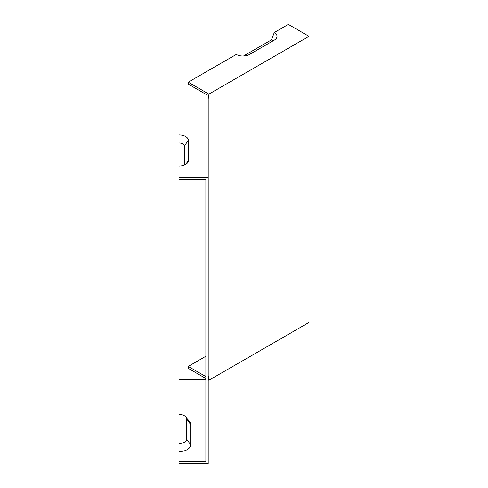 <?xml version="1.0" encoding="UTF-8"?>
<svg xmlns="http://www.w3.org/2000/svg" width="488" height="488" viewBox="0 0 488 488"><rect width="100%" height="100%" fill="white"/><g stroke="black" fill="none" stroke-linecap="round" stroke-linejoin="round"><path stroke-width="0.73" d="M188.356 160.601L188.356 140.367A9.345 5.398 0 0 0 179.011 134.969L179.011 95.062L208.217 95.062L208.217 177.461L179.011 177.461L179.011 165.993A9.345 5.398 180 0 0 187.544 162.803A9.345 5.398 180 0 0 188.356 160.601L185.684 164.377M205.881 379.298L179.011 379.298L179.011 463.6L208.217 463.6L208.217 177.461M208.901 94.111L308.989 36.319L288.341 24.4L274.299 32.507A9.345 5.398 0 0 1 276.22 38.528A9.345 5.398 0 0 1 274.299 40.138L249.514 54.442A9.345 5.398 180 0 1 236.302 54.442L188.246 82.185L208.901 94.111L208.901 97.923L208.217 97.527M207.248 95.062L188.246 84.095L188.246 82.185M179.011 461.691L205.881 461.691L205.881 179.364L179.011 179.364L179.011 177.461M179.011 451.577A11.681 6.747 -0 0 0 190.692 444.83L190.692 424.597A11.681 6.747 -0 0 0 189.673 421.845L185.983 417.075A7.637 4.41 -0 0 0 179.011 414.471M205.881 356.24L188.246 366.421L205.881 376.596M208.901 97.923L208.217 98.32M308.989 36.319L308.989 322.464L208.901 380.25L208.901 376.437L208.217 376.827M208.901 380.25L208.217 379.853M205.881 378.505L188.246 368.33L188.246 366.421M274.299 32.507L271.438 39.882A5.301 3.062 180 0 1 272.7 41.059M271.438 39.882L243.494 56.016M179.011 134.969L179.011 143.027A5.301 3.062 180 0 1 184.311 146.089L184.311 165.042M179.011 143.027L179.011 165.993M179.011 443.519A7.637 4.41 -0 0 0 186.648 439.108L186.648 418.875A7.637 4.41 -0 0 0 185.983 417.075M188.356 140.367L184.311 146.089M190.692 444.83L186.648 439.108M190.692 424.597L186.648 418.875"/></g></svg>
